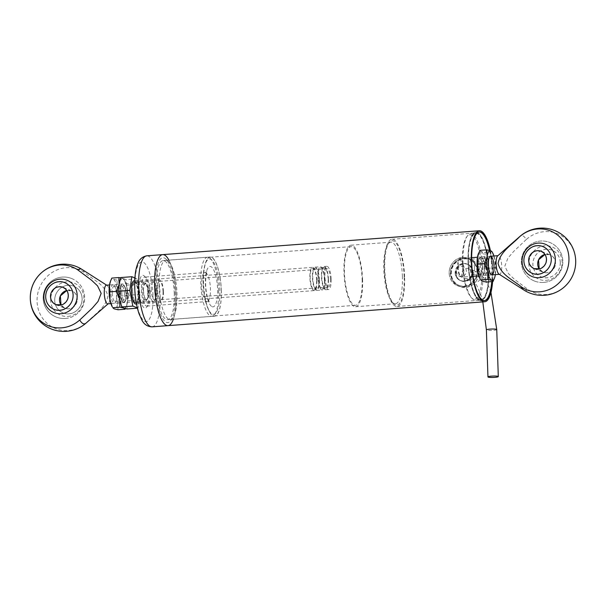 <?xml version="1.0" encoding="UTF-8"?>
<svg xmlns="http://www.w3.org/2000/svg" width="606" height="606" viewBox="0 0 606 606"><rect width="100%" height="100%" fill="white"/><g stroke="black" fill="none" stroke-linecap="round" stroke-linejoin="round"><path stroke-width="0.45" stroke-dasharray="3.03 2.27" d="M123.139 307.734A14.953 4.401 -94.3 0 1 120.374 302.341M119.571 282.131A14.953 4.401 -94.3 0 1 122.768 278.495A14.953 4.401 -94.3 0 1 124.647 280.517A14.953 4.401 -94.3 0 1 126.912 287.449A14.953 4.401 -94.3 0 1 127.404 302.258A14.953 4.401 -94.3 0 1 126.548 305.742A14.953 4.401 -94.3 0 1 124.344 308.219M118.92 294.213A14.953 4.401 -94.3 0 1 118.776 287.888M120.442 292.19A9.348 2.75 85.7 0 0 123.965 302.621A9.348 2.75 85.7 0 0 126.003 293.099A9.348 2.75 85.7 0 0 122.556 283.987A9.348 2.75 85.7 0 0 120.442 292.19M125.078 309.242L127.404 302.258L126.912 287.449L124.647 280.517M118.003 309.772L117.784 302.977L120.117 295.993L117.291 288.168L117.019 280.154L124.094 279.624L122.768 278.495L120.67 277.904M120.352 292.198A9.348 2.75 85.7 0 0 122.594 301.773A9.348 2.75 85.7 0 0 123.874 302.629A9.348 2.75 85.7 0 0 125.987 294.425A9.348 2.75 85.7 0 0 122.465 283.994A9.348 2.75 85.7 0 0 121.329 285.032A9.348 2.75 85.7 0 0 120.352 292.198M120.117 295.993L127.184 295.463M117.019 280.154L113.148 279.222L111.822 278.093M124.533 294.327A7.848 2.31 85.7 0 0 121.579 285.562A7.848 2.31 85.7 0 0 120.632 286.433A7.848 2.31 85.7 0 0 119.806 292.448A7.848 2.31 85.7 0 0 121.685 300.493A7.848 2.31 85.7 0 0 122.76 301.212A7.848 2.31 85.7 0 0 124.533 294.327M112.254 306.818A14.953 4.401 85.7 0 0 114.133 308.84A14.953 4.401 85.7 0 0 117.784 302.977A14.953 4.401 85.7 0 0 117.291 288.168A14.953 4.401 85.7 0 0 113.148 279.222A14.953 4.401 85.7 0 0 110.353 281.593M112.277 293.016A7.848 2.31 85.7 0 0 115.231 301.78A7.848 2.31 85.7 0 0 116.185 300.909A7.848 2.31 85.7 0 0 116.943 293.781A7.848 2.31 85.7 0 0 115.125 286.85A7.848 2.31 85.7 0 0 114.382 286.183A7.848 2.31 85.7 0 0 114.049 286.13A7.848 2.31 85.7 0 0 112.277 293.016M113.337 284.775A9.348 2.75 85.7 0 0 111.042 295.69A9.348 2.75 85.7 0 0 115.481 302.311A9.348 2.75 85.7 0 0 116.382 293.827A9.348 2.75 85.7 0 0 114.216 285.57A9.348 2.75 85.7 0 0 113.337 284.775M461.249 266.269A5.174 4.893 111.6 0 1 465.969 273.2A5.174 4.893 111.6 0 1 456.56 270.662A5.174 4.893 111.6 0 1 461.249 266.269M480.217 279.086A14.953 4.401 85.7 0 0 482.096 281.101A14.953 4.401 85.7 0 0 485.754 275.245A14.953 4.401 85.7 0 0 485.262 260.436A14.953 4.401 85.7 0 0 481.119 251.482A14.953 4.401 85.7 0 0 478.316 253.853M484.421 267.405A9.348 2.75 -94.3 0 1 482.308 275.609A9.348 2.75 -94.3 0 1 478.861 266.496A9.348 2.75 -94.3 0 1 480.906 256.974A9.348 2.75 -94.3 0 1 484.421 267.405M479.785 250.361L481.119 251.482L484.989 252.422L485.262 260.436L488.08 268.253L485.754 275.245L485.967 282.032M484.512 267.397A9.348 2.75 -94.3 0 1 483.535 274.563A9.348 2.75 -94.3 0 1 482.399 275.609A9.348 2.75 -94.3 0 1 478.884 265.17A9.348 2.75 -94.3 0 1 480.997 256.967A9.348 2.75 -94.3 0 1 482.27 257.823A9.348 2.75 -94.3 0 1 484.512 267.397M494.208 278.813L495.375 274.518L495.155 267.723L488.08 268.253M491.958 251.619L484.989 252.422M492.064 251.884L494.882 259.709L495.155 267.723M480.331 265.276A7.848 2.31 -94.3 0 1 482.103 258.383A7.848 2.31 -94.3 0 1 483.179 259.103A7.848 2.31 -94.3 0 1 485.058 267.148A7.848 2.31 -94.3 0 1 484.239 273.162A7.848 2.31 -94.3 0 1 483.285 274.041A7.848 2.31 -94.3 0 1 480.331 265.276M493.951 255.99A14.953 4.401 -94.3 0 1 494.882 259.709A14.953 4.401 -94.3 0 1 495.375 274.518A14.953 4.401 -94.3 0 1 495.352 274.632M492.595 266.579A7.848 2.31 -94.3 0 1 490.815 273.473A7.848 2.31 -94.3 0 1 489.746 272.753A7.848 2.31 -94.3 0 1 487.921 265.814A7.848 2.31 -94.3 0 1 488.686 258.686A7.848 2.31 -94.3 0 1 489.64 257.815A7.848 2.31 -94.3 0 1 492.595 266.579M138.047 293.66A10.347 3.045 85.7 0 0 134.153 282.108A10.347 3.045 85.7 0 0 131.896 292.653A10.347 3.045 85.7 0 0 135.714 302.742A10.347 3.045 85.7 0 0 138.047 293.66M155.697 292.327A10.347 3.045 -94.3 0 1 154.257 300.841A10.347 3.045 -94.3 0 1 153.356 301.417A10.347 3.045 -94.3 0 1 149.462 289.857A10.347 3.045 -94.3 0 1 151.803 280.775A10.347 3.045 -94.3 0 1 152.773 281.207A10.347 3.045 -94.3 0 1 155.697 292.327M137.327 307.871L138.001 308.136L140.092 294.471L137.024 278.752L134.896 277.912M151.25 289.926A8.923 2.629 -94.3 0 1 154.106 282.464A8.923 2.629 -94.3 0 1 156.553 290.797A8.923 2.629 -94.3 0 1 155.378 299.402A8.923 2.629 -94.3 0 1 151.25 289.926M137.403 308.181L138.001 308.136M137.024 278.752L125.934 279.593L120.776 277.548M140.092 294.471L129.002 295.304L126.889 287.494L125.934 279.593M126.912 308.977L127.374 302.182L129.002 295.304M123.745 308A14.839 4.363 85.7 0 0 127.374 302.182A14.839 4.363 85.7 0 0 126.889 287.494A14.839 4.363 85.7 0 0 122.776 278.616A14.839 4.363 85.7 0 0 119.147 284.426A14.839 4.363 85.7 0 0 119.632 299.114A14.839 4.363 85.7 0 0 123.745 308M120.609 292.259A8.802 2.591 85.7 0 0 124.684 301.591A8.802 2.591 85.7 0 0 125.843 293.107A8.802 2.591 85.7 0 0 123.427 284.896A8.802 2.591 85.7 0 0 120.609 292.259M121.798 292.297A7.848 2.31 -94.3 0 1 123.571 285.411A7.848 2.31 -94.3 0 1 124.313 285.737A7.848 2.31 -94.3 0 1 126.472 293.062A7.848 2.31 -94.3 0 1 125.434 300.629A7.848 2.31 -94.3 0 1 124.753 301.068A7.848 2.31 -94.3 0 1 121.798 292.297M143.516 290.66A7.848 2.31 -94.3 0 1 145.296 283.775A7.848 2.31 -94.3 0 1 146.554 284.79A7.848 2.31 -94.3 0 1 147.569 298.235A7.848 2.31 -94.3 0 1 146.47 299.425A7.848 2.31 -94.3 0 1 143.516 290.66M174.263 293.668A29.626 8.719 85.7 0 0 163.112 260.595A29.626 8.719 85.7 0 0 156.643 290.789A29.626 8.719 85.7 0 0 167.567 319.673A29.626 8.719 85.7 0 0 174.263 293.668M218.599 290.327A29.626 8.719 -94.3 0 1 214.479 314.696A29.626 8.719 -94.3 0 1 211.903 316.332A29.626 8.719 -94.3 0 1 200.76 283.252A29.626 8.719 -94.3 0 1 207.449 257.247A29.626 8.719 -94.3 0 1 210.237 258.482A29.626 8.719 -94.3 0 1 218.599 290.327M168.885 260.11A35.61 10.476 -94.3 0 1 176.058 294.38A35.61 10.476 -94.3 0 1 173.346 319.286M203.139 283.343A27.724 8.158 -94.3 0 1 212.009 260.163A27.724 8.158 -94.3 0 1 219.622 286.04A27.724 8.158 -94.3 0 1 215.978 312.772A27.724 8.158 -94.3 0 1 203.139 283.343M139.032 289.782A16.453 4.84 -94.3 0 1 144.296 276.025A16.453 4.84 -94.3 0 1 148.811 291.38A16.453 4.84 -94.3 0 1 146.644 307.234A16.453 4.84 -94.3 0 1 139.032 289.782M150.174 293.342A14.552 4.28 85.7 0 0 146.069 277.7A14.552 4.28 85.7 0 0 144.698 277.094A14.552 4.28 85.7 0 0 141.41 289.873A14.552 4.28 85.7 0 0 146.887 306.113A14.552 4.28 85.7 0 0 148.144 305.31A14.552 4.28 85.7 0 0 150.174 293.342M54.699 300.599A14.385 13.612 -68.4 0 0 75.674 311.386A14.385 13.612 -68.4 0 0 74.856 286.714A14.385 13.612 -68.4 0 0 54.699 300.599C55.244 311.12 64.895 314.681 68.879 313.802C72.909 314.075 82.28 309.083 82.113 298.531C81.575 288.001 71.925 284.449 67.94 285.328C63.91 285.055 54.54 290.039 54.707 300.599M55.964 304.682L64.963 308.249L61.024 305.053A9.348 8.84 -68.4 0 0 64.963 308.249A9.348 8.84 -68.4 0 0 68.713 308.818L71.584 308.113C71.917 307.681 70.917 309.143 74.932 305.636L76.644 302.803C76.621 302.28 76.864 303.811 77.326 298.894L76.742 295.933C76.348 295.599 77.719 296.584 74.493 292.539L71.834 290.857C71.334 290.91 72.811 290.592 68.107 290.304L65.236 291.016C64.903 291.441 65.902 289.979 61.888 293.486L60.176 296.326C60.199 296.849 59.956 295.319 59.494 300.235L60.077 303.197C60.471 303.523 59.108 302.538 62.327 306.591L64.986 308.265C65.486 308.219 64.009 308.537 68.72 308.825A9.348 8.84 -68.4 0 0 77.174 300.887A9.348 8.84 -68.4 0 0 71.849 290.872A9.348 8.84 -68.4 0 0 68.099 290.304A9.348 8.84 -68.4 0 0 66.789 290.509L71.849 290.872L62.85 287.305M560.308 262.481A14.385 13.612 -68.4 0 0 539.332 251.695A14.385 13.612 -68.4 0 0 540.151 276.374A14.385 13.612 -68.4 0 0 560.308 262.481M534.151 268.64L543.15 272.208L539.211 269.003A9.348 8.84 -68.4 0 0 543.15 272.208A9.348 8.84 -68.4 0 0 546.9 272.768L549.771 272.064C550.104 271.639 549.104 273.101 553.119 269.594L554.831 266.754C554.808 266.231 555.051 267.769 555.513 262.845L554.929 259.883C554.535 259.557 555.899 260.542 552.68 256.49L550.021 254.815C549.521 254.861 550.998 254.55 546.286 254.255L543.423 254.967C543.09 255.399 544.09 253.937 540.075 257.444L538.363 260.277C538.386 260.8 538.143 259.27 537.681 264.186L538.257 267.148C538.658 267.481 537.287 266.496 540.507 270.541L543.173 272.223C543.673 272.177 542.188 272.488 546.9 272.776A9.348 8.84 -68.4 0 0 555.361 264.837A9.348 8.84 -68.4 0 0 550.036 254.831A9.348 8.84 -68.4 0 0 546.286 254.262A9.348 8.84 -68.4 0 0 544.976 254.459L550.036 254.831L541.037 251.263M523.978 290.085A27.558 8.113 85.7 0 0 527.909 289.388A31.724 30.012 -68.4 0 0 568.466 282.608A31.724 30.012 -68.4 0 0 567.057 240.173A31.724 30.012 -68.4 0 0 526.25 239.529A27.558 8.113 85.7 0 0 519.933 236.416M499.003 274.132A9.348 2.75 85.7 0 0 499.617 274.306A9.348 2.75 85.7 0 0 501.723 266.102A9.348 2.75 85.7 0 0 498.208 255.671A9.348 2.75 85.7 0 0 497.632 255.929M526.25 239.529L513.623 251.482L507.942 258.103L504.828 266.132L508.487 273.692L514.585 279.427L527.909 289.388M546.044 280.358A17.453 16.514 -68.4 0 0 559.588 253.346A17.453 16.514 -68.4 0 0 530.78 255.512A17.453 16.514 -68.4 0 0 546.044 280.358M458.227 266.731A9.348 2.75 85.7 0 0 460.863 276.775A9.348 2.75 85.7 0 0 461.348 277.101A9.348 2.75 85.7 0 0 461.742 277.162A9.348 2.75 85.7 0 0 463.787 267.632A9.348 2.75 85.7 0 0 460.34 258.527A9.348 2.75 85.7 0 0 459.53 259.042A9.348 2.75 85.7 0 0 458.227 266.731M460.431 276.238A8.408 2.477 85.7 0 0 462.56 267.011A8.408 2.477 85.7 0 0 458.787 259.989A8.408 2.477 85.7 0 0 457.682 268.094A8.408 2.477 85.7 0 0 459.992 275.95A8.408 2.477 85.7 0 0 460.431 276.238M135.812 304.045A11.658 3.431 85.7 0 0 138.441 293.819A11.658 3.431 85.7 0 0 134.055 280.805M316.893 280.366A11.658 3.431 -94.3 0 1 314.256 290.6A11.658 3.431 -94.3 0 1 309.961 279.23A11.658 3.431 -94.3 0 1 312.507 267.352A11.658 3.431 -94.3 0 1 316.893 280.366M134.555 281.093A11.438 3.371 -94.3 0 1 135.146 281.495A11.438 3.371 -94.3 0 1 138.289 292.175A11.438 3.371 -94.3 0 1 136.782 303.205A11.438 3.371 -94.3 0 1 131.661 293.652A11.438 3.371 -94.3 0 1 134.555 281.093M316.574 280.237A10.59 3.113 85.7 0 0 312.59 268.413A10.59 3.113 85.7 0 0 310.28 279.207A10.59 3.113 85.7 0 0 314.181 289.532A10.59 3.113 85.7 0 0 316.574 280.237M132.676 291.107A10.491 3.091 -94.3 0 1 135.047 281.896A10.491 3.091 -94.3 0 1 135.494 281.964A10.491 3.091 -94.3 0 1 136.039 282.328A10.491 3.091 -94.3 0 1 139.001 293.607A10.491 3.091 -94.3 0 1 137.539 302.243A10.491 3.091 -94.3 0 1 136.63 302.818A10.491 3.091 -94.3 0 1 132.676 291.107M319.104 280.048A10.59 3.113 -94.3 0 1 316.711 289.342A10.59 3.113 -94.3 0 1 312.81 279.018A10.59 3.113 -94.3 0 1 315.12 268.223A10.59 3.113 -94.3 0 1 319.104 280.048M163.431 291.766A10.491 3.091 -94.3 0 1 161.06 300.977A10.491 3.091 -94.3 0 1 157.189 290.744A10.491 3.091 -94.3 0 1 159.484 280.055A10.491 3.091 -94.3 0 1 163.431 291.766M319.423 280.177A11.658 3.431 85.7 0 0 315.037 267.163A11.658 3.431 85.7 0 0 312.499 279.04A11.658 3.431 85.7 0 0 316.794 290.403A11.658 3.431 85.7 0 0 319.423 280.177M163.037 291.615A9.188 2.704 -94.3 0 1 160.961 299.675A9.188 2.704 -94.3 0 1 157.575 290.721A9.188 2.704 -94.3 0 1 159.583 281.358A9.188 2.704 -94.3 0 1 163.037 291.615M324.854 279.767A11.658 3.431 -94.3 0 1 322.225 289.994A11.658 3.431 -94.3 0 1 317.923 278.631A11.658 3.431 -94.3 0 1 320.468 266.754A11.658 3.431 -94.3 0 1 324.854 279.767M330.444 278.995A9.188 2.704 -94.3 0 1 328.369 287.055A9.188 2.704 -94.3 0 1 324.983 278.101A9.188 2.704 -94.3 0 1 326.99 268.738A9.188 2.704 -94.3 0 1 330.444 278.995M324.536 279.639A10.59 3.113 85.7 0 0 320.551 267.814A10.59 3.113 85.7 0 0 318.241 278.608A10.59 3.113 85.7 0 0 322.142 288.933A10.59 3.113 85.7 0 0 324.536 279.639M331.187 279.29A11.658 3.431 -94.3 0 1 328.558 289.516A11.658 3.431 -94.3 0 1 324.263 278.154A11.658 3.431 -94.3 0 1 326.801 266.276A11.658 3.431 -94.3 0 1 331.187 279.29M328.157 279.366A10.59 3.113 -94.3 0 1 325.763 288.661A10.59 3.113 -94.3 0 1 321.862 278.336A10.59 3.113 -94.3 0 1 324.172 267.541A10.59 3.113 -94.3 0 1 328.157 279.366M328.475 279.495A11.658 3.431 85.7 0 0 324.089 266.481A11.658 3.431 85.7 0 0 321.544 278.359A11.658 3.431 85.7 0 0 325.839 289.721A11.658 3.431 85.7 0 0 328.475 279.495M82.022 269.428A27.558 8.113 -94.3 0 1 84.848 272.798A31.724 30.012 -68.4 0 0 44.291 279.578A31.724 30.012 -68.4 0 0 45.7 322.013A31.724 30.012 -68.4 0 0 86.507 322.657A27.558 8.113 -94.3 0 1 86.067 323.096M106.383 285.206A9.348 2.75 -94.3 0 1 106.997 285.381A9.348 2.75 -94.3 0 1 109.906 295.637A9.348 2.75 -94.3 0 1 108.368 303.583A9.348 2.75 -94.3 0 1 107.792 303.841M86.507 322.657C94.21 314.612 105.823 307.818 107.921 296.016C104.899 284.555 93.029 279.639 84.848 272.798M67.857 316.4A17.453 16.514 -68.4 0 0 81.401 289.388A17.453 16.514 -68.4 0 0 52.593 291.562A17.453 16.514 -68.4 0 0 67.857 316.4M147.773 292.781A9.348 2.75 -94.3 0 1 146.47 300.47A9.348 2.75 -94.3 0 1 145.66 300.985A9.348 2.75 -94.3 0 1 142.145 290.554A9.348 2.75 -94.3 0 1 144.258 282.351A9.348 2.75 -94.3 0 1 145.137 282.737A9.348 2.75 -94.3 0 1 147.773 292.781M143.319 290.6A8.408 2.477 -94.3 0 1 146.008 283.563A8.408 2.477 -94.3 0 1 148.319 291.418A8.408 2.477 -94.3 0 1 147.213 299.523A8.408 2.477 -94.3 0 1 143.319 290.6M461.59 276.518A5.174 4.893 111.6 0 1 456.485 271.768A5.174 4.893 111.6 0 1 463.325 266.587A5.174 4.893 111.6 0 1 461.59 276.518M461.863 273.897A5.174 4.893 -68.4 0 0 471.347 275.329A5.174 4.893 -68.4 0 0 468.696 268.716A5.174 4.893 -68.4 0 0 461.863 273.897M455.159 272.927A8.923 8.446 -68.4 0 0 460.371 280.586A8.923 8.446 -68.4 0 0 471.513 275.397A8.923 8.446 -68.4 0 0 466.953 263.989A8.923 8.446 -68.4 0 0 455.159 272.927M456.045 273.276A8.923 8.446 -68.4 0 0 461.257 280.934A8.923 8.446 -68.4 0 0 472.4 275.745A8.923 8.446 -68.4 0 0 467.84 264.337A8.923 8.446 -68.4 0 0 456.045 273.276C456.28 276.942 457.924 279.457 460.977 280.82C467.817 282.131 471.839 279.192 473.051 271.996C472.733 268.299 470.9 265.708 467.552 264.224C460.651 262.89 456.81 265.913 456.045 273.276M490.421 250.642A35.61 10.476 -94.3 0 1 492.784 270.511A35.61 10.476 -94.3 0 1 492.595 281.532M168.013 325.642A35.61 10.476 85.7 0 0 176.058 294.38A35.61 10.476 85.7 0 0 162.666 254.626M492.201 281.563A34.421 10.128 85.7 0 0 492.42 270.367A34.421 10.128 85.7 0 0 489.996 250.513M472.483 271.768C471.256 278.957 467.226 281.896 460.393 280.586C457.348 279.23 455.704 276.715 455.47 273.048C456.227 265.678 460.06 262.656 466.968 263.996C470.324 265.481 472.165 268.072 472.483 271.768M155.545 286.252A32.519 9.567 -94.3 0 1 165.953 259.057A32.519 9.567 -94.3 0 1 174.884 289.41A32.519 9.567 -94.3 0 1 170.604 320.763A32.519 9.567 -94.3 0 1 155.545 286.252M488.807 270.64A34.421 10.128 85.7 0 0 475.854 232.212A34.421 10.128 85.7 0 0 468.34 267.291A34.421 10.128 85.7 0 0 481.028 300.856A34.421 10.128 85.7 0 0 488.807 270.64M404.611 276.881A33.709 9.923 85.7 0 0 391.93 239.249A33.709 9.923 85.7 0 0 384.575 273.609A33.709 9.923 85.7 0 0 396.998 306.477A33.709 9.923 85.7 0 0 404.611 276.881M488.587 270.556A33.709 9.923 -94.3 0 1 480.975 300.144A33.709 9.923 -94.3 0 1 468.544 267.276A33.709 9.923 -94.3 0 1 475.907 232.916A33.709 9.923 -94.3 0 1 488.587 270.556M159.12 286.388A29.671 8.734 -94.3 0 1 165.824 260.338A29.671 8.734 -94.3 0 1 168.612 261.572A29.671 8.734 -94.3 0 1 176.99 293.471A29.671 8.734 -94.3 0 1 172.854 317.877A29.671 8.734 -94.3 0 1 170.286 319.521A29.671 8.734 -94.3 0 1 159.12 286.388M404.187 276.715A32.285 9.499 85.7 0 0 389.234 242.453A32.285 9.499 85.7 0 0 384.992 273.579A32.285 9.499 85.7 0 0 393.855 303.712A32.285 9.499 85.7 0 0 404.187 276.715M221.326 290.13A29.671 8.734 -94.3 0 1 214.622 316.173A29.671 8.734 -94.3 0 1 203.684 287.244A29.671 8.734 -94.3 0 1 210.161 256.997A29.671 8.734 -94.3 0 1 221.326 290.13M402.399 276.647A30.861 9.082 85.7 0 0 390.787 242.188A30.861 9.082 85.7 0 0 388.113 243.9A30.861 9.082 85.7 0 0 384.052 273.647A30.861 9.082 85.7 0 0 392.521 302.455A30.861 9.082 85.7 0 0 394.12 303.523A30.861 9.082 85.7 0 0 395.423 303.735A30.861 9.082 85.7 0 0 402.399 276.647M221.258 290.1A29.436 8.666 -94.3 0 1 214.607 315.938A29.436 8.666 -94.3 0 1 203.76 287.236A29.436 8.666 -94.3 0 1 210.184 257.232A29.436 8.666 -94.3 0 1 221.258 290.1M362.585 279.646A30.861 9.082 85.7 0 0 350.972 245.195A30.861 9.082 85.7 0 0 344.231 276.647A30.861 9.082 85.7 0 0 355.608 306.734A30.861 9.082 85.7 0 0 362.585 279.646M362.153 279.48A29.436 8.666 -94.3 0 1 355.502 305.318A29.436 8.666 -94.3 0 1 344.655 276.616A29.436 8.666 -94.3 0 1 351.079 246.612A29.436 8.666 -94.3 0 1 362.153 279.48M484.399 267.397A9.272 2.727 85.7 0 0 480.103 257.558A9.272 2.727 85.7 0 0 478.884 266.496A9.272 2.727 85.7 0 0 481.429 275.154A9.272 2.727 85.7 0 0 484.399 267.397M484.421 300.591A34.421 10.128 -94.3 0 1 484.194 300.614A34.421 10.128 -94.3 0 1 471.241 262.186A34.421 10.128 -94.3 0 1 479.02 231.969A34.421 10.128 -94.3 0 1 479.248 231.962M489.512 250.376A34.421 10.128 -94.3 0 1 491.754 281.601M482.611 267.329A7.848 2.31 85.7 0 0 479.657 258.565A7.848 2.31 85.7 0 0 478.975 258.997A7.848 2.31 85.7 0 0 477.945 266.572A7.848 2.31 85.7 0 0 480.103 273.897A7.848 2.31 85.7 0 0 480.838 274.223A7.848 2.31 85.7 0 0 482.611 267.329M468.074 262.421A34.421 10.128 85.7 0 0 481.028 300.856A34.421 10.128 85.7 0 0 488.542 265.769A34.421 10.128 85.7 0 0 475.854 232.212A34.421 10.128 85.7 0 0 468.074 262.421M474.468 267.943A7.848 2.31 85.7 0 0 471.513 259.179A7.848 2.31 85.7 0 0 469.801 267.185A7.848 2.31 85.7 0 0 472.695 274.836A7.848 2.31 85.7 0 0 474.468 267.943M468.43 262.565A33.232 9.779 -94.3 0 1 475.945 233.393A33.232 9.779 -94.3 0 1 488.194 265.799A33.232 9.779 -94.3 0 1 480.937 299.675A33.232 9.779 -94.3 0 1 468.43 262.565M481.823 270.859A32.285 9.499 85.7 0 0 466.878 236.598A32.285 9.499 85.7 0 0 462.628 267.723A32.285 9.499 85.7 0 0 471.498 297.857A32.285 9.499 85.7 0 0 481.823 270.859M462.999 262.974A33.232 9.779 85.7 0 0 472.385 298.697A33.232 9.779 85.7 0 0 475.505 300.084A33.232 9.779 85.7 0 0 483.02 270.905A33.232 9.779 85.7 0 0 470.514 233.802A33.232 9.779 85.7 0 0 467.627 235.636A33.232 9.779 85.7 0 0 462.999 262.974M496.746 329.566A5.174 0.697 -1.9 0 1 493.132 330.353A5.174 0.697 -1.9 0 1 486.398 329.914M475.543 271.935A5.174 4.893 111.6 0 1 480.263 278.866A5.174 4.893 111.6 0 1 470.862 276.328A5.174 4.893 111.6 0 1 475.543 271.935M152.091 326.839A35.61 10.476 85.7 0 0 160.136 295.584A35.61 10.476 85.7 0 0 146.735 255.83M212.153 306.704A20.248 5.962 85.7 0 0 216.44 278.722A20.248 5.962 85.7 0 0 205.873 274.533A20.248 5.962 85.7 0 0 212.153 306.704M152.992 295.311A29.914 8.802 85.7 0 0 138.63 264.307A29.914 8.802 85.7 0 0 140.327 315.612A29.914 8.802 85.7 0 0 152.992 295.311M206.54 301.47A14.552 4.28 -94.3 0 1 201.722 286.358A14.552 4.28 -94.3 0 1 204.964 272.556A14.552 4.28 -94.3 0 1 210.441 288.797A14.552 4.28 -94.3 0 1 207.154 301.576A14.552 4.28 -94.3 0 1 206.54 301.47M560.3 262.481C559.762 251.96 550.112 248.407 546.12 249.278C542.097 249.005 532.727 253.997 532.894 264.549C533.432 275.079 543.082 278.631 547.067 277.76C551.096 278.025 560.459 273.041 560.3 262.481M463.742 286.752A14.771 13.976 -68.4 0 0 477.331 271.064A14.771 13.976 -68.4 0 0 462.772 257.497A14.771 13.976 -68.4 0 0 449.175 273.185A14.771 13.976 -68.4 0 0 463.742 286.752M450.402 273.283A13.908 13.158 -68.4 0 0 470.688 283.714A13.908 13.158 -68.4 0 0 469.892 259.853A13.908 13.158 -68.4 0 0 450.402 273.283M450.879 273.859A14.771 13.976 111.6 0 1 464.469 258.171A14.771 13.976 111.6 0 1 479.035 271.738A14.771 13.976 111.6 0 1 465.438 287.426A14.771 13.976 111.6 0 1 450.879 273.859M451.288 273.632A13.908 13.158 111.6 0 1 470.779 260.209A13.908 13.158 111.6 0 1 471.574 284.062A13.908 13.158 111.6 0 1 451.288 273.632M126.548 305.742L126.245 306.545M121.685 300.493L122.594 301.773M120.632 286.433L121.329 285.032M121.579 285.562L114.049 286.13M122.76 301.212L115.231 301.78M115.125 286.85L114.216 285.57M116.185 300.909L115.481 302.311M482.815 301.909L480.611 294.077L476.558 284.964L473.809 281.873L464.885 278.336M490.958 292.44L489.3 287.653L484.8 278.654L477.619 272.245L468.696 268.716M483.179 259.103L482.27 257.823M484.239 273.162L483.535 274.563M483.285 274.041L490.815 273.473M482.103 258.383L489.64 257.815M489.746 272.753L490.648 274.026M488.686 258.686L489.39 257.285M135.714 302.742L153.356 301.417M134.153 282.108L151.803 280.775M154.106 282.464L152.773 281.207M155.378 299.402L154.257 300.841M124.313 285.737L123.427 284.896M125.434 300.629L124.684 301.591M145.296 283.775L123.571 285.411M146.47 299.425L124.753 301.068M147.569 298.235L150.379 291.259L146.554 284.79M167.567 319.673L211.903 316.332M163.112 260.595L207.449 257.247M212.009 260.163L210.237 258.482M215.978 312.772L214.479 314.696M146.887 306.113L207.154 301.576L209.608 302.288C209.941 302.629 208.479 301.909 206.737 294.077C204.086 281.086 207.01 270.382 207.282 271.48L204.964 272.556L144.698 277.094M146.069 277.7L144.296 276.025M148.144 305.31L146.644 307.234M71.553 278.487A20.748 20.748 0 0 0 43.382 300.803A20.748 20.748 0 0 0 76.788 314.044A20.748 20.748 0 0 0 71.553 278.487M534.447 281.025A20.748 20.748 0 0 0 562.618 258.709A20.748 20.748 0 0 0 529.212 245.468A20.748 20.748 0 0 0 534.447 281.025M490.527 256.247L477.475 257.232M471.635 257.671L460.34 258.527M491.928 274.889L478.884 275.874M473.044 276.313L461.742 277.162M543.65 282.419A20.748 20.748 0 0 0 559.232 250.036A20.748 20.748 0 0 0 523.395 252.74A20.748 20.748 0 0 0 543.65 282.419M459.992 275.95L460.863 276.775M458.787 259.989L459.53 259.042M136.486 304L314.256 290.6M134.729 280.752L312.507 267.352M136.039 282.328L135.146 281.495M137.539 302.243L136.782 303.205M314.181 289.532L316.711 289.342M312.59 268.413L315.12 268.223M136.63 302.818L161.06 300.977M135.047 281.896L159.484 280.055M316.794 290.403L322.225 289.994M315.037 267.163L320.468 266.754M160.961 299.675L328.369 287.055M159.583 281.358L326.99 268.738M322.142 288.933L325.763 288.661M320.551 267.814L324.172 267.541M325.839 289.721L328.558 289.516M324.089 266.481L326.801 266.276M110.921 303.606L145.66 300.985M109.512 284.971L144.258 282.351M65.471 318.468A20.748 20.748 0 0 0 81.045 286.085A20.748 20.748 0 0 0 45.208 288.782A20.748 20.748 0 0 0 65.471 318.468M146.008 283.563L145.137 282.737M147.213 299.523L146.47 300.47M449.167 273.2C449.394 277.586 451.114 281.154 454.341 283.896C462.098 289.539 470.248 285.971 472.839 282.828L477.127 275.412C481.285 261.913 463.666 251.248 454.015 261.421C450.72 264.655 449.107 268.579 449.167 273.2M460.371 280.586L461.257 280.934M450.629 273.783C450.243 252.763 481.52 253.316 478.884 274.45C477.043 282.601 472.119 286.949 464.12 287.509C455.644 286.206 451.144 281.631 450.629 273.783M460.977 280.82L460.393 280.586M484.194 300.614L484.648 300.584M479.02 231.969L479.475 231.939M396.998 306.477L480.975 300.144M391.93 239.249L475.907 232.916M168.612 261.572L165.953 259.057M172.854 317.877L170.604 320.763M170.286 319.521L214.622 316.173M165.824 260.338L210.161 256.997M392.521 302.455L393.855 303.712M388.113 243.9L389.234 242.453M355.608 306.734L395.423 303.735M350.972 245.195L390.787 242.188M214.607 315.938L355.502 305.318M210.184 257.232L351.079 246.612M480.103 273.897L481.429 275.154M478.975 258.997L480.103 257.558M472.695 274.836L480.838 274.223M471.513 259.179L479.657 258.565M475.945 233.393L470.514 233.802M480.937 299.675L475.505 300.084M471.498 297.857L472.385 298.697M466.878 236.598L467.627 235.636"/><path stroke-width="0.91" d="M124.344 308.219A14.953 4.401 -94.3 0 1 123.753 308.113A14.953 4.401 -94.3 0 1 123.139 307.734M120.374 302.341A14.953 4.401 -94.3 0 1 119.609 299.167A14.953 4.401 -94.3 0 1 118.92 294.213M118.776 287.888A14.953 4.401 -94.3 0 1 119.117 284.358A14.953 4.401 -94.3 0 1 119.571 282.131M120.67 277.904L118.897 277.563L119.117 284.358L116.784 291.342L119.609 299.167L119.882 307.181L123.753 308.113L125.078 309.242L118.003 309.772L114.133 308.84L112.807 307.712L119.882 307.181M110.656 280.79L110.353 281.593A14.953 4.401 85.7 0 0 109.497 285.078A14.953 4.401 85.7 0 0 109.989 299.887L112.254 306.818A14.953 4.401 85.7 0 1 109.989 299.887L109.497 285.078L110.656 280.79L111.822 278.093L118.897 277.563M116.784 291.342L109.716 291.872M491.572 376.137A5.174 0.697 -1.9 0 1 498.299 376.584A5.174 0.697 -1.9 0 1 493.155 377.455A5.174 0.697 -1.9 0 1 487.959 376.924A5.174 0.697 -1.9 0 1 491.572 376.137M477.952 272.155A14.953 4.401 85.7 0 0 480.217 279.086L477.952 272.155L477.46 257.345A14.953 4.401 85.7 0 0 477.952 272.155M478.619 253.05L478.316 253.853A14.953 4.401 85.7 0 0 477.46 257.345L479.785 250.361L486.86 249.823L490.731 250.763L492.064 251.884M495.352 274.632A14.953 4.401 -94.3 0 1 494.519 278.002A14.953 4.401 -94.3 0 1 491.716 280.373L493.042 281.502L485.967 282.032L482.096 281.101L480.77 279.972L487.845 279.442L487.572 271.427L484.755 263.602L477.679 264.133M484.755 263.602L487.08 256.618A14.953 4.401 -94.3 0 0 487.572 271.427A14.953 4.401 -94.3 0 0 491.716 280.373L487.845 279.442M493.042 281.502L494.519 278.002M493.951 255.99A14.953 4.401 -94.3 0 0 492.617 252.778A14.953 4.401 -94.3 0 0 490.731 250.763A14.953 4.401 -94.3 0 0 487.08 256.618L486.86 249.823M494.041 266.685A9.348 2.75 -94.3 0 1 490.648 274.026A9.348 2.75 -94.3 0 1 488.481 265.776A9.348 2.75 -94.3 0 1 489.39 257.285A9.348 2.75 -94.3 0 1 492.269 257.906A9.348 2.75 -94.3 0 1 494.041 266.685M134.896 277.912L131.866 276.715L129.775 290.38L132.843 306.098L137.327 307.871M132.843 306.098L121.753 306.931L123.745 308L126.912 308.977L137.403 308.181M129.775 290.38L118.685 291.213L119.632 299.114L121.753 306.931M131.866 276.715L120.776 277.548L119.147 284.426L118.685 291.213M173.346 319.286A35.61 10.476 -94.3 0 1 168.013 325.642A35.61 10.476 -94.3 0 1 154.886 290.918A35.61 10.476 -94.3 0 1 162.666 254.626A35.61 10.476 -94.3 0 1 168.885 260.11M45.692 297.031A14.385 13.612 111.6 0 1 58.933 281.752A14.385 13.612 111.6 0 1 73.114 294.963A14.385 13.612 111.6 0 1 59.88 310.242A14.385 13.612 111.6 0 1 45.692 297.031M59.1 286.736L61.994 287.017C62.357 287.388 61.267 286.085 65.493 288.971L67.387 291.531C67.395 292.062 67.539 290.494 68.319 295.327L67.94 298.357C67.569 298.743 68.864 297.554 65.925 302.068L63.388 304.144C62.888 304.167 64.38 304.257 59.714 305.257L56.812 304.977C56.456 304.606 57.547 305.909 53.32 303.023L51.427 300.455C51.419 299.932 51.275 301.493 50.487 296.667L50.874 293.637C51.245 293.251 49.95 294.433 52.881 289.918L55.419 287.85C55.926 287.82 54.426 287.729 59.1 286.736A9.348 8.84 111.6 0 1 62.85 287.305A9.348 8.84 111.6 0 1 67.63 299.25A9.348 8.84 111.6 0 1 55.964 304.682A9.348 8.84 111.6 0 1 50.639 294.675A9.348 8.84 111.6 0 1 59.1 286.744M551.301 258.913A14.385 13.612 111.6 0 1 538.06 274.192A14.385 13.612 111.6 0 1 523.879 260.981A14.385 13.612 111.6 0 1 537.121 245.703A14.385 13.612 111.6 0 1 551.301 258.913M537.28 250.687L540.181 250.967C540.537 251.338 539.454 250.036 543.673 252.922L545.567 255.49C545.582 256.012 545.718 254.452 546.506 259.277L546.127 262.307C545.748 262.693 547.044 261.512 544.112 266.026L541.575 268.094C541.067 268.125 542.567 268.216 537.893 269.208L535 268.928C534.636 268.556 535.727 269.859 531.507 266.973L529.606 264.405C529.599 263.883 529.462 265.451 528.674 260.618L529.053 257.588C529.424 257.202 528.137 258.383 531.068 253.876L533.606 251.801C534.113 251.778 532.613 251.687 537.28 250.687A9.348 8.84 111.6 0 1 541.037 251.263A9.348 8.84 111.6 0 1 545.809 263.209A9.348 8.84 111.6 0 1 534.151 268.64A9.348 8.84 111.6 0 1 528.826 258.626A9.348 8.84 111.6 0 1 537.287 250.695M519.933 236.416A27.558 8.113 85.7 0 0 519.493 236.855A31.724 30.012 111.6 0 1 560.3 237.499A31.724 30.012 111.6 0 1 561.709 279.934A31.724 30.012 111.6 0 1 521.152 286.714A27.558 8.113 85.7 0 0 523.978 290.085A33.648 33.648 0 0 0 565.209 237.287A33.648 33.648 0 0 0 519.933 236.416L497.632 255.929A9.348 2.75 85.7 0 0 496.094 263.875A9.348 2.75 85.7 0 0 499.003 274.132L523.978 290.085M521.152 286.714C512.949 279.866 500.942 274.844 498.079 263.413C500.329 251.566 511.805 244.885 519.493 236.855M538.143 243.112A17.453 16.514 111.6 0 1 555.354 259.141A17.453 16.514 111.6 0 1 539.287 277.677A17.453 16.514 111.6 0 1 522.077 261.648A17.453 16.514 111.6 0 1 538.143 243.112M134.729 280.752L134.055 280.805A11.658 3.431 85.7 0 0 131.51 292.683A11.658 3.431 85.7 0 0 135.812 304.045L136.486 304M86.067 323.096A27.558 8.113 -94.3 0 1 79.75 319.983A31.724 30.012 111.6 0 1 38.943 319.339A31.724 30.012 111.6 0 1 37.534 276.904A31.724 30.012 111.6 0 1 78.091 270.125A27.558 8.113 -94.3 0 1 82.022 269.428A33.648 33.648 0 0 0 40.791 322.225A33.648 33.648 0 0 0 86.067 323.096L108.088 303.818M110.921 303.606L107.792 303.841A9.348 2.75 -94.3 0 1 104.277 293.41A9.348 2.75 -94.3 0 1 106.383 285.206L109.512 284.971M78.091 270.125L91.453 280.116L97.543 285.858L101.172 293.38L98.028 301.447L92.347 308.068L79.75 319.983M59.956 279.154A17.453 16.514 111.6 0 1 77.167 295.19A17.453 16.514 111.6 0 1 61.1 313.726A17.453 16.514 111.6 0 1 43.897 297.697A17.453 16.514 111.6 0 1 59.956 279.154M492.595 281.532A35.61 10.476 -94.3 0 1 484.732 301.765A35.61 10.476 -94.3 0 1 471.612 267.049A35.61 10.476 -94.3 0 1 479.384 230.75A35.61 10.476 -94.3 0 1 490.421 250.642M146.735 255.83C142.236 256.717 139.228 259.391 137.729 263.86C135.206 269.685 134.267 279.086 134.926 292.062C135.547 300.425 136.964 307.765 139.16 314.075L141.956 320.218C144.145 324.452 147.523 326.657 152.091 326.839A35.61 10.476 85.7 0 1 138.963 292.122A35.61 10.476 85.7 0 1 146.735 255.83L162.666 254.626A35.61 10.476 85.7 0 0 154.886 290.918A35.61 10.476 85.7 0 0 168.013 325.642L484.732 301.765M489.996 250.513A34.421 10.128 85.7 0 0 479.475 231.939A34.421 10.128 85.7 0 0 471.96 267.019A34.421 10.128 85.7 0 0 484.648 300.584A34.421 10.128 85.7 0 0 492.201 281.563M479.248 231.962A34.421 10.128 -94.3 0 1 489.512 250.376M491.754 281.601A34.421 10.128 -94.3 0 1 484.421 300.591M482.815 301.909L486.398 329.914A5.174 0.697 -1.9 0 1 490.012 329.119A5.174 0.697 -1.9 0 1 496.746 329.566L490.958 292.44M58.933 281.752C62.918 280.881 72.569 284.434 73.106 294.963C73.273 305.515 63.903 310.507 59.88 310.234C55.888 311.105 46.238 307.553 45.7 297.031C45.541 286.471 54.904 281.487 58.933 281.752M66.789 290.509A9.348 8.84 -68.4 0 0 61.024 305.053L60.35 295.925L66.789 290.509M537.121 245.71C541.105 244.832 550.756 248.392 551.293 258.913C551.46 269.473 542.09 274.457 538.06 274.185C534.075 275.063 524.425 271.511 523.887 260.981C523.72 250.429 533.091 245.438 537.121 245.71M544.976 254.459A9.348 8.84 -68.4 0 0 539.211 269.003L538.537 259.876L544.976 254.459M486.398 329.914L487.959 376.924M496.746 329.566L498.299 376.584M492.617 252.778L491.966 251.619M152.091 326.839L168.013 325.642M62.85 287.305C65.372 287.85 69.811 292.357 67.667 299.152C66.539 301.917 64.622 303.795 61.926 304.788L55.964 304.682M541.037 251.263C543.559 251.808 547.998 256.315 545.855 263.102C544.726 265.867 542.809 267.746 540.105 268.746L534.151 268.64M497.912 255.694L490.527 256.247M477.475 257.232L471.635 257.671M499.314 274.329L491.928 274.889M478.884 275.874L473.044 276.313M106.686 285.184L82.022 269.428M162.666 254.626L479.384 230.75"/></g></svg>
